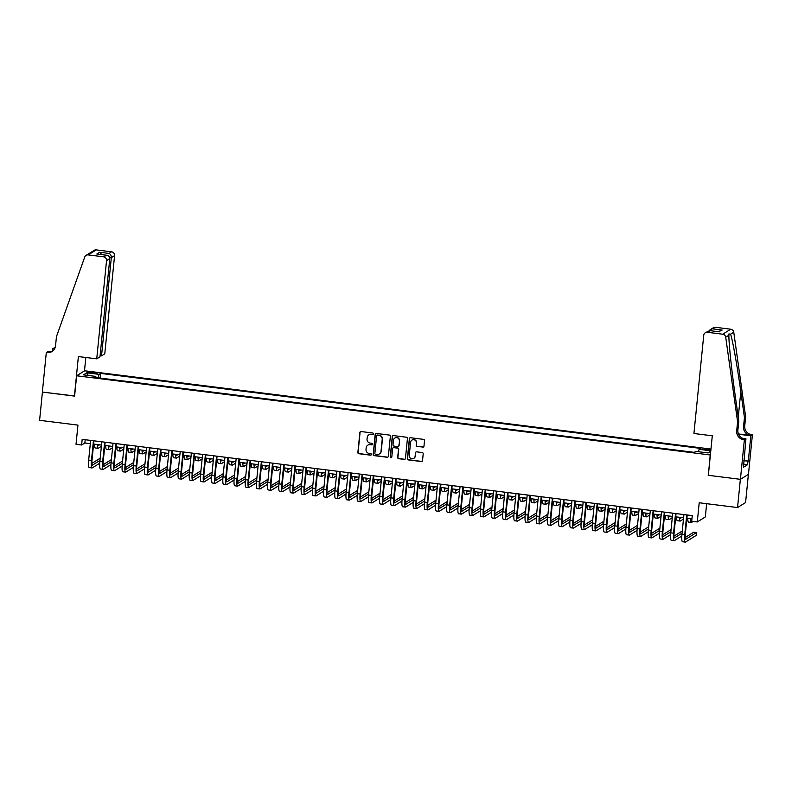 <?xml version="1.0" encoding="UTF-8"?>
<svg xmlns="http://www.w3.org/2000/svg" width="792" height="792" viewBox="0 0 792 792"><rect width="100%" height="100%" fill="white"/><g stroke="black" fill="none" stroke-linecap="round" stroke-linejoin="round"><path stroke-width="1.19" d="M373.438 433.877A0.792 0.772 -121.9 0 0 372.745 433.006L361.073 431.551A1.129 1.099 -121.9 0 0 359.865 432.521L357.875 452.47A1.129 1.099 -121.9 0 0 358.855 453.717L370.537 455.182A0.792 0.772 -121.9 0 0 371.379 454.499A0.792 0.772 -121.9 0 0 370.686 453.628L369.181 453.44A3.604 3.505 -121.9 0 1 366.013 449.45L366.181 447.787A3.604 3.505 -121.9 0 1 370.052 444.678L371.567 444.866A0.792 0.772 -121.9 0 0 372.408 444.193A0.792 0.772 -121.9 0 0 371.715 443.322L370.21 443.124A3.604 3.505 -121.9 0 1 367.043 439.144L367.211 437.481A3.604 3.505 -121.9 0 1 371.082 434.372L372.596 434.56A0.792 0.772 -121.9 0 0 373.438 433.877M710.919 449.589A3.663 0.505 5.7 0 0 708.751 449.193A3.663 0.505 5.7 0 0 704.405 449.262A3.663 0.505 5.7 0 0 707.355 450.054A3.663 0.505 5.7 0 0 710.85 450.222M422.76 447.173A1.129 1.099 -121.9 0 0 423.967 446.203L424.522 440.6A1.129 1.099 -121.9 0 0 423.542 439.362L410.573 437.738A1.129 1.099 -121.9 0 0 409.365 438.709L407.375 458.657A1.129 1.099 -121.9 0 0 408.355 459.904L421.324 461.528A1.129 1.099 -121.9 0 0 422.532 460.558L423.205 453.796A1.129 1.099 -121.9 0 0 422.225 452.549L416.671 451.856A1.129 1.099 -121.9 0 0 415.463 452.826L415.127 456.182A3.01 2.93 -121.9 0 1 410.642 458.32A3.01 2.93 -121.9 0 1 409.246 455.44L410.563 442.312A3.01 2.93 -121.9 0 1 415.048 440.164A3.01 2.93 -121.9 0 1 416.443 443.045L416.216 445.233A1.129 1.099 -121.9 0 0 417.206 446.48L422.978 447.034A1.129 1.099 -121.9 0 0 423.572 446.945M708.365 475.18L710.206 454.974L76.626 375.774L74.596 396.109L42.422 392.08L39.6 420.314L77.943 425.106L76.022 444.302L81.616 444.995L82.18 439.352L692.258 515.612L691.693 521.255L697.287 521.958L705.326 516.958L706.652 503.692M708.177 475.299L740.362 479.318L737.55 507.553L699.207 502.762L697.287 521.958M390.357 436.333A1.129 1.099 -121.9 0 0 389.367 435.085L376.398 433.462A1.129 1.099 -121.9 0 0 375.19 434.442L373.2 454.39A1.129 1.099 -121.9 0 0 374.19 455.638L387.149 457.251A1.129 1.099 -121.9 0 0 388.367 456.281L390.357 436.333M393.485 435.6L406.454 437.224A1.129 1.099 -121.9 0 1 407.444 438.471L405.445 458.42A1.129 1.099 -121.9 0 1 404.237 459.39L398.693 458.697A1.129 1.099 -121.9 0 1 397.703 457.449L398.505 449.361A1.129 1.099 -121.9 0 0 397.525 448.114L393.842 447.658A1.129 1.099 -121.9 0 0 392.634 448.628L391.793 457.053A0.792 0.772 -121.9 0 1 390.614 457.608A0.792 0.772 -121.9 0 1 390.248 456.855L392.278 436.57A1.129 1.099 -121.9 0 1 393.485 435.6M748.391 474.368L745.579 502.554L737.55 507.553M90.476 372.933L97.149 373.171L91.823 372.091L87.615 372.161L90.476 372.933M710.968 449.064L84.665 370.775L76.626 375.774M698.465 451.737L699.088 449.341L700.603 448.401L100.614 373.408L99.089 374.349L98.178 377.843M699.088 449.341L710.79 450.806M710.751 451.292L708.097 452.935L695.782 451.4L694.267 452.351L94.268 377.348L95.792 376.408L83.477 374.863L86.773 372.814L99.089 374.349M81.616 444.995L84.883 442.976L90.318 443.649M93.614 444.065L101.505 445.055M104.811 445.46L112.702 446.45M116.008 446.866L123.898 447.846M127.195 448.262L135.095 449.252M138.392 449.658L146.282 450.648M149.589 451.064L157.479 452.044M160.776 452.46L168.676 453.45M171.973 453.856L179.863 454.846M183.17 455.261L191.06 456.242M194.367 456.657L202.257 457.647M205.554 458.053L213.454 459.043M216.751 459.459L224.641 460.439M227.947 460.855L235.838 461.845M239.135 462.251L247.035 463.241M250.331 463.657L258.222 464.637M261.528 465.053L269.419 466.043M272.725 466.448L280.615 467.438M283.912 467.854L291.803 468.834M295.109 469.25L302.999 470.24M306.306 470.646L314.196 471.636M317.493 472.052L325.393 473.032M328.69 473.448L336.58 474.438M339.887 474.844L347.777 475.834M351.074 476.249L358.974 477.23M362.271 477.645L370.161 478.635M373.468 479.041L381.358 480.031M384.665 480.447L392.555 481.427M395.852 481.843L403.752 482.833M407.048 483.239L414.939 484.229M418.245 484.645L426.136 485.625M429.432 486.041L437.332 487.03M440.629 487.436L448.519 488.426M451.826 488.842L459.716 489.822M463.023 490.238L470.913 491.228M474.21 491.634L482.1 492.624M485.407 493.04L493.297 494.02M496.604 494.436L504.494 495.426M507.791 495.832L515.691 496.822M518.988 497.237L526.878 498.217M530.185 498.633L538.075 499.623M541.372 500.029L549.272 501.019M552.568 501.435L560.459 502.415M563.765 502.831L571.656 503.821M574.962 504.227L582.853 505.217M586.149 505.633L594.049 506.613M597.346 507.028L605.236 508.018M608.543 508.424L616.433 509.414M619.73 509.83L627.63 510.81M630.927 511.226L638.817 512.216M642.124 512.622L650.014 513.612M653.321 514.028L661.211 515.008M664.508 515.424L672.398 516.414M675.705 516.82L683.595 517.81M686.902 518.225L691.931 518.849M85.199 439.728L84.883 442.976M100.139 378.081L100.614 373.408M95.911 377.556L95.792 376.408M88.268 375.467L86.773 372.814M373.19 434.372A0.792 0.772 -121.9 0 1 372.804 434.422L371.3 434.234A3.604 3.505 -121.9 0 0 368.933 434.798M367.904 445.104A3.604 3.505 -121.9 0 1 370.27 444.55L371.785 444.738A0.792 0.772 -121.9 0 0 372.161 444.688M360.479 431.64A1.129 1.099 -121.9 0 0 360.083 432.382L358.093 452.341A1.129 1.099 -121.9 0 0 359.073 453.578L370.755 455.044A0.792 0.772 -121.9 0 0 371.131 454.994M375.804 433.561A1.129 1.099 -121.9 0 0 375.408 434.303L373.418 454.252A1.129 1.099 -121.9 0 0 374.408 455.499L387.367 457.123A1.129 1.099 -121.9 0 0 387.961 457.024M377.457 435.164A0.792 0.772 -121.9 0 0 376.606 435.847L374.863 453.361A0.792 0.772 -121.9 0 0 375.547 454.232L377.14 454.43A3.604 3.505 -121.9 0 0 381.011 451.321L382.209 439.352A3.604 3.505 -121.9 0 0 379.051 435.372L377.675 435.036A0.792 0.772 -121.9 0 0 377.071 435.214M379.507 453.875A3.604 3.505 -121.9 0 0 381.229 451.192L381.011 451.321M377.675 435.036L379.269 435.234A3.604 3.505 -121.9 0 1 382.427 439.223L381.229 451.192M393.248 447.747A1.129 1.099 -121.9 0 1 394.06 447.52L397.742 447.975A1.129 1.099 -121.9 0 1 398.722 449.222L397.921 457.321A1.129 1.099 -121.9 0 0 398.911 458.558L404.455 459.251A1.129 1.099 -121.9 0 0 405.049 459.162M392.891 435.699A1.129 1.099 -121.9 0 0 392.495 436.442L390.466 456.717A0.792 0.772 -121.9 0 0 391.535 457.548M399.346 440.966A3.01 2.93 -121.9 0 0 394.822 438.045A3.01 2.93 -121.9 0 0 393.466 440.233L393.01 444.857A1.129 1.099 -121.9 0 0 394 446.104L397.673 446.559A1.129 1.099 -121.9 0 0 398.881 445.589L399.564 440.827A3.01 2.93 -121.9 0 0 394.931 437.976M398.485 446.332A1.129 1.099 -121.9 0 0 399.099 445.46L398.881 445.589M399.564 440.827L399.099 445.46M412.018 440.055A3.01 2.93 -121.9 0 1 416.651 442.906L416.434 445.094A1.129 1.099 -121.9 0 0 417.424 446.341L422.978 447.034M413.889 458.291A3.01 2.93 -121.9 0 0 415.345 456.043L415.127 456.182M416.077 451.945A1.129 1.099 -121.9 0 0 415.681 452.687L415.345 456.043M409.979 437.827A1.129 1.099 -121.9 0 0 409.583 438.57L407.593 458.528A1.129 1.099 -121.9 0 0 408.573 459.766L421.542 461.389A1.129 1.099 -121.9 0 0 422.136 461.3M98.02 444.619A5.732 1 97.1 0 0 98.426 445.46A5.732 1 97.1 0 0 98.574 445.421L99.564 444.807M101.386 446.322L98.287 448.242A8.593 1.505 -82.9 0 1 98.069 448.302A8.593 1.505 -82.9 0 1 97.307 444.53M98.069 448.302L95.278 447.955A8.593 1.505 -82.9 0 1 94.505 444.173M99.733 463.241L92.258 467.884A8.593 1.505 -82.9 0 1 92.04 467.943L89.239 467.597A8.593 1.505 -82.9 0 1 88.674 460.083L90.635 440.411M92.04 467.943A8.593 1.505 -82.9 0 1 91.476 460.429L93.436 440.758M93.941 440.827L92.02 460.093A5.732 1 97.1 0 0 92.397 465.102A5.732 1 97.1 0 0 92.535 465.062L99.97 460.439M91.902 463.37L100.198 458.212M100.099 355.697L101.525 355.875L104.772 353.856L114.573 255.618L111.326 257.638L109.662 257.43M101.525 355.875L111.326 257.638C111.365 255.539 110.573 254.133 108.959 253.42L111.553 251.806L96.278 249.896L88.239 254.895A3.435 3.346 -121.9 0 0 84.724 257.063L56.45 336.669L55.549 345.708A8.019 7.821 58.1 0 1 46.926 352.628L46.302 352.549L42.362 392.07L74.616 395.97M74.428 396.079L78.378 356.558L96.733 358.855L106.544 260.618A3.435 3.346 -121.9 0 0 103.524 256.806L88.239 254.895M46.926 352.628L48.114 351.886A8.019 7.821 58.1 0 0 52.529 351.133L52.767 348.529L54.955 347.629A8.019 7.821 58.1 0 0 55.103 347.648M46.302 352.549L47.876 351.569L50.223 351.866M84.487 370.894L85.823 357.489M96.733 358.855L99.98 356.836L109.791 258.598L106.544 260.618M54.737 348.49L53.767 348.371L54.955 347.629M54.589 348.757L52.767 348.529M86.09 255.37L94.119 250.371A3.435 3.346 58.1 0 1 96.278 249.896M111.553 251.806A3.435 3.346 58.1 0 1 114.573 255.618M54.767 348.43A8.019 7.821 58.1 0 1 53.767 348.371M103.524 256.806L106.672 255.232L97.931 254.173M97.386 254.064L106.118 255.192C108.514 255.42 109.741 256.549 109.791 258.598M96.822 254.034L99.673 252.262L101.831 254.628M693.931 433.501L703.741 335.263A3.435 3.346 -121.9 0 1 707.434 332.293L722.72 334.204L730.749 329.205A3.435 3.346 58.1 0 1 733.758 332.185L745.638 416.81L744.737 425.849A8.019 7.821 -121.9 0 0 751.786 434.729L752.4 434.808L748.46 474.329L740.421 479.328L708.345 475.319L712.295 435.798L693.931 433.501M745.638 416.81L744.45 417.552L740.807 391.604C737.382 366.765 732.551 339.639 730.58 334.165L728.907 333.937L728.897 335.214C728.66 342.065 731.61 370.359 735.144 395.119L738.788 421.067L737.887 430.106A8.019 7.821 -121.9 0 0 744.935 438.986L743.747 439.728L744.361 439.808L740.421 479.328M738.788 421.067L737.599 421.809L736.699 430.848A8.019 7.821 -121.9 0 0 743.747 439.728M738.441 433.947L750.598 435.471A8.019 7.821 -121.9 0 1 743.549 426.581L744.45 417.552M715.473 327.294L710.315 329.63L713.315 327.759A3.435 3.346 58.1 0 1 715.473 327.294L730.749 329.205M728.897 335.214L725.719 337.184L737.599 421.809M743.777 460.508L748.301 461.083L743.747 460.766M743.441 463.865L743.421 467.29L747.618 464.686L747.955 461.291M743.757 463.904L745.935 438.827L744.361 439.808M752.4 434.808L750.826 435.788L738.58 434.254M748.301 461.083L750.826 435.788M742.886 438.441L745.935 438.827M725.719 337.184A3.435 3.346 -121.9 0 0 722.72 334.204M747.618 464.686L743.728 464.201M710.315 329.63L709.236 330.581M712.879 328.908L722.165 330.066L718.205 331.67M722.165 330.066L718.552 331.739M719.324 331.838L709.652 330.601L705.286 332.759M109.217 446.015A5.732 1 97.1 0 0 109.623 446.866A5.732 1 97.1 0 0 109.771 446.827L110.761 446.203M112.573 447.728L109.484 449.648A8.593 1.505 -82.9 0 1 109.266 449.707A8.593 1.505 -82.9 0 1 108.494 445.926M109.266 449.707L106.465 449.351A8.593 1.505 -82.9 0 1 105.702 445.579M120.404 447.411A5.732 1 97.1 0 0 120.82 448.262A5.732 1 97.1 0 0 120.958 448.222L121.948 447.609M123.77 449.123L120.681 451.044A8.593 1.505 -82.9 0 1 120.463 451.103A8.593 1.505 -82.9 0 1 119.691 447.322M120.463 451.103L117.661 450.757A8.593 1.505 -82.9 0 1 116.889 446.975M131.601 448.817A5.732 1 97.1 0 0 132.007 449.658A5.732 1 97.1 0 0 132.155 449.618L133.145 449.005M134.967 450.519L131.878 452.44A8.593 1.505 -82.9 0 1 131.65 452.499A8.593 1.505 -82.9 0 1 130.888 448.727M131.65 452.499L128.858 452.153A8.593 1.505 -82.9 0 1 128.086 448.371M142.798 450.212A5.732 1 97.1 0 0 143.203 451.064A5.732 1 97.1 0 0 143.352 451.024L144.342 450.4M146.154 451.925L143.065 453.846A8.593 1.505 -82.9 0 1 142.847 453.905A8.593 1.505 -82.9 0 1 142.075 450.123M142.847 453.905L140.045 453.549A8.593 1.505 -82.9 0 1 139.283 449.777M110.92 464.637L103.455 469.29A8.593 1.505 -82.9 0 1 103.227 469.349L100.436 468.993A8.593 1.505 -82.9 0 1 99.871 461.479L101.831 441.807M103.227 469.349A8.593 1.505 -82.9 0 1 102.663 461.835L104.633 442.164M105.138 442.223L103.207 461.488A5.732 1 97.1 0 0 103.584 466.498A5.732 1 97.1 0 0 103.732 466.468L111.167 461.835M103.089 464.775L111.395 459.608M122.116 466.043L114.642 470.686A8.593 1.505 -82.9 0 1 114.424 470.745L111.623 470.398A8.593 1.505 -82.9 0 1 111.068 462.884L113.028 443.213M114.424 470.745A8.593 1.505 -82.9 0 1 113.86 463.231L115.83 443.56M116.325 443.619L114.404 462.894A5.732 1 97.1 0 0 114.781 467.904A5.732 1 97.1 0 0 114.929 467.864L122.364 463.241M114.286 466.171L122.582 461.003M133.313 467.438L125.839 472.082A8.593 1.505 -82.9 0 1 125.621 472.141L122.819 471.794A8.593 1.505 -82.9 0 1 122.255 464.28L124.225 444.609M125.621 472.141A8.593 1.505 -82.9 0 1 125.057 464.627L127.017 444.955M127.522 445.025L125.601 464.29A5.732 1 97.1 0 0 125.977 469.3A5.732 1 97.1 0 0 126.126 469.26L133.551 464.637M125.483 467.567L133.779 462.409M144.5 468.834L137.036 473.487A8.593 1.505 -82.9 0 1 136.808 473.547L134.016 473.19A8.593 1.505 -82.9 0 1 133.452 465.676L135.412 446.005M136.808 473.547A8.593 1.505 -82.9 0 1 136.254 466.033L138.214 446.361M138.719 446.421L136.788 465.686A5.732 1 97.1 0 0 137.165 470.695A5.732 1 97.1 0 0 137.313 470.666L144.748 466.033M136.669 468.973L144.976 463.805M153.995 451.608A5.732 1 97.1 0 0 154.4 452.46A5.732 1 97.1 0 0 154.539 452.42L155.529 451.806M157.351 453.321L154.262 455.242A8.593 1.505 -82.9 0 1 154.044 455.301A8.593 1.505 -82.9 0 1 153.272 451.519M154.044 455.301L151.242 454.954A8.593 1.505 -82.9 0 1 150.47 451.173M155.697 470.24L148.223 474.883A8.593 1.505 -82.9 0 1 148.005 474.943L145.213 474.596A8.593 1.505 -82.9 0 1 144.649 467.082L146.609 447.411M148.005 474.943A8.593 1.505 -82.9 0 1 147.441 467.428L149.411 447.757M149.906 447.817L147.985 467.092A5.732 1 97.1 0 0 148.361 472.101A5.732 1 97.1 0 0 148.51 472.062L155.945 467.438M147.866 470.369L156.163 465.201M165.181 453.014A5.732 1 97.1 0 0 165.587 453.856A5.732 1 97.1 0 0 165.736 453.816L166.726 453.202M168.547 454.717L165.459 456.637A8.593 1.505 -82.9 0 1 165.231 456.697A8.593 1.505 -82.9 0 1 164.469 452.925M165.231 456.697L162.439 456.35A8.593 1.505 -82.9 0 1 161.667 452.569M166.894 471.636L159.42 476.279A8.593 1.505 -82.9 0 1 159.202 476.338L156.4 475.992A8.593 1.505 -82.9 0 1 155.836 468.478L157.806 448.807M159.202 476.338A8.593 1.505 -82.9 0 1 158.638 468.824L160.598 449.153M161.103 449.222L159.182 468.488A5.732 1 97.1 0 0 159.558 473.497A5.732 1 97.1 0 0 159.707 473.458L167.142 468.834M159.063 471.765L167.359 466.607M176.378 454.41A5.732 1 97.1 0 0 176.784 455.261A5.732 1 97.1 0 0 176.933 455.222L177.923 454.598M179.744 456.123L176.646 458.043A8.593 1.505 -82.9 0 1 176.428 458.103A8.593 1.505 -82.9 0 1 175.656 454.321M176.428 458.103L173.626 457.746A8.593 1.505 -82.9 0 1 172.864 453.974M178.081 473.032L170.617 477.685A8.593 1.505 -82.9 0 1 170.399 477.744L167.597 477.388A8.593 1.505 -82.9 0 1 167.033 469.874L168.993 450.202M170.399 477.744A8.593 1.505 -82.9 0 1 169.835 470.23L171.795 450.559M172.3 450.618L170.379 469.884A5.732 1 97.1 0 0 170.745 474.893A5.732 1 97.1 0 0 170.894 474.863L178.329 470.23M170.25 473.171L178.556 468.003M187.575 455.806A5.732 1 97.1 0 0 187.981 456.657A5.732 1 97.1 0 0 188.13 456.618L189.12 456.004M190.931 457.519L187.843 459.439A8.593 1.505 -82.9 0 1 187.625 459.499A8.593 1.505 -82.9 0 1 186.853 455.717M187.625 459.499L184.823 459.152A8.593 1.505 -82.9 0 1 184.051 455.37M189.278 474.428L181.814 479.081A8.593 1.505 -82.9 0 1 181.586 479.14L178.794 478.794A8.593 1.505 -82.9 0 1 178.23 471.28L180.19 451.608M181.586 479.14A8.593 1.505 -82.9 0 1 181.022 471.626L182.992 451.955M183.496 452.014L181.566 471.29A5.732 1 97.1 0 0 181.942 476.299A5.732 1 97.1 0 0 182.091 476.259L189.526 471.636M181.447 474.566L189.743 469.399M198.762 457.212A5.732 1 97.1 0 0 199.168 458.053A5.732 1 97.1 0 0 199.317 458.014L200.307 457.4M202.128 458.915L199.04 460.835A8.593 1.505 -82.9 0 1 198.822 460.894A8.593 1.505 -82.9 0 1 198.05 457.123M198.822 460.894L196.02 460.548A8.593 1.505 -82.9 0 1 195.248 456.766M200.475 475.834L193 480.477A8.593 1.505 -82.9 0 1 192.783 480.536L189.981 480.19A8.593 1.505 -82.9 0 1 189.417 472.675L191.387 453.004M192.783 480.536A8.593 1.505 -82.9 0 1 192.218 473.022L194.179 453.351M194.684 453.42L192.763 472.685A5.732 1 97.1 0 0 193.139 477.695A5.732 1 97.1 0 0 193.288 477.655L200.722 473.032M192.644 475.962L200.94 470.804M209.959 458.608A5.732 1 97.1 0 0 210.365 459.459A5.732 1 97.1 0 0 210.514 459.419L211.504 458.796M213.325 460.32L210.236 462.241A8.593 1.505 -82.9 0 1 210.009 462.3A8.593 1.505 -82.9 0 1 209.246 458.518M210.009 462.3L207.217 461.944A8.593 1.505 -82.9 0 1 206.445 458.172M211.672 477.23L204.197 481.882A8.593 1.505 -82.9 0 1 203.98 481.942L201.178 481.585A8.593 1.505 -82.9 0 1 200.614 474.071L202.574 454.4M203.98 481.942A8.593 1.505 -82.9 0 1 203.415 474.428L205.375 454.757M205.88 454.816L203.96 474.081A5.732 1 97.1 0 0 204.336 479.091A5.732 1 97.1 0 0 204.475 479.061L211.91 474.428M203.841 477.368L212.137 472.2M221.156 460.003A5.732 1 97.1 0 0 221.562 460.855A5.732 1 97.1 0 0 221.71 460.815L222.7 460.202M224.512 461.716L221.423 463.637A8.593 1.505 -82.9 0 1 221.206 463.696A8.593 1.505 -82.9 0 1 220.433 459.914M221.206 463.696L218.404 463.35A8.593 1.505 -82.9 0 1 217.642 459.568M222.859 478.625L215.394 483.278A8.593 1.505 -82.9 0 1 215.167 483.338L212.375 482.991A8.593 1.505 -82.9 0 1 211.81 475.477L213.771 455.806M215.167 483.338A8.593 1.505 -82.9 0 1 214.612 475.824L216.572 456.152M217.077 456.212L215.147 475.487A5.732 1 97.1 0 0 215.523 480.497A5.732 1 97.1 0 0 215.671 480.457L223.106 475.834M215.028 478.764L223.334 473.596M232.343 461.409A5.732 1 97.1 0 0 232.759 462.251A5.732 1 97.1 0 0 232.898 462.211L233.887 461.597M235.709 463.112L232.62 465.033A8.593 1.505 -82.9 0 1 232.403 465.092A8.593 1.505 -82.9 0 1 231.63 461.32M232.403 465.092L229.601 464.746A8.593 1.505 -82.9 0 1 228.829 460.964M234.056 480.031L226.581 484.674A8.593 1.505 -82.9 0 1 226.364 484.734L223.562 484.387A8.593 1.505 -82.9 0 1 223.007 476.873L224.968 457.202M226.364 484.734A8.593 1.505 -82.9 0 1 225.799 477.22L227.769 457.548M228.264 457.618L226.344 476.883A5.732 1 97.1 0 0 226.72 481.892A5.732 1 97.1 0 0 226.868 481.853L234.303 477.23M226.225 480.16L234.521 475.002M243.54 462.805A5.732 1 97.1 0 0 243.946 463.657A5.732 1 97.1 0 0 244.094 463.617L245.084 462.993M246.906 464.518L243.817 466.438A8.593 1.505 -82.9 0 1 243.59 466.498A8.593 1.505 -82.9 0 1 242.827 462.716M243.59 466.498L240.798 466.142A8.593 1.505 -82.9 0 1 240.025 462.37M245.253 481.427L237.778 486.08A8.593 1.505 -82.9 0 1 237.56 486.139L234.759 485.783A8.593 1.505 -82.9 0 1 234.194 478.269L236.165 458.598M237.56 486.139A8.593 1.505 -82.9 0 1 236.996 478.625L238.956 458.954M239.461 459.013L237.541 478.279A5.732 1 97.1 0 0 237.917 483.288A5.732 1 97.1 0 0 238.065 483.259L245.49 478.625M237.422 481.566L245.718 476.398M254.737 464.201A5.732 1 97.1 0 0 255.143 465.053A5.732 1 97.1 0 0 255.291 465.013L256.281 464.399M258.103 465.914L255.004 467.834A8.593 1.505 -82.9 0 1 254.786 467.894A8.593 1.505 -82.9 0 1 254.014 464.112M254.786 467.894L251.985 467.547A8.593 1.505 -82.9 0 1 251.222 463.765M256.44 482.823L248.975 487.476A8.593 1.505 -82.9 0 1 248.757 487.535L245.956 487.189A8.593 1.505 -82.9 0 1 245.391 479.675L247.351 460.003M248.757 487.535A8.593 1.505 -82.9 0 1 248.193 480.021L250.153 460.35M250.658 460.409L248.738 479.685A5.732 1 97.1 0 0 249.104 484.694A5.732 1 97.1 0 0 249.252 484.654L256.687 480.031M248.609 482.962L256.915 477.794M265.934 465.607A5.732 1 97.1 0 0 266.34 466.448A5.732 1 97.1 0 0 266.488 466.409L267.468 465.795M269.29 467.31L266.201 469.23A8.593 1.505 -82.9 0 1 265.983 469.29A8.593 1.505 -82.9 0 1 265.211 465.518M265.983 469.29L263.182 468.943A8.593 1.505 -82.9 0 1 262.409 465.161M267.637 484.229L260.172 488.872A8.593 1.505 -82.9 0 1 259.944 488.931L257.152 488.585A8.593 1.505 -82.9 0 1 256.588 481.071L258.548 461.399M259.944 488.931A8.593 1.505 -82.9 0 1 259.38 481.417L261.35 461.746M261.855 461.815L259.925 481.081A5.732 1 97.1 0 0 260.301 486.09A5.732 1 97.1 0 0 260.449 486.05L267.884 481.427M259.806 484.358L268.102 479.2M277.121 467.003A5.732 1 97.1 0 0 277.527 467.854A5.732 1 97.1 0 0 277.675 467.815L278.665 467.191M280.487 468.715L277.398 470.636A8.593 1.505 -82.9 0 1 277.18 470.695A8.593 1.505 -82.9 0 1 276.408 466.914M277.18 470.695L274.378 470.339A8.593 1.505 -82.9 0 1 273.606 466.567M278.833 485.625L271.359 490.278A8.593 1.505 -82.9 0 1 271.141 490.337L268.339 489.981A8.593 1.505 -82.9 0 1 267.775 482.467L269.745 462.795M271.141 490.337A8.593 1.505 -82.9 0 1 270.577 482.823L272.537 463.152M273.042 463.211L271.121 482.477A5.732 1 97.1 0 0 271.498 487.486A5.732 1 97.1 0 0 271.646 487.446L279.081 482.823M271.003 485.763L279.299 480.595M288.318 468.399A5.732 1 97.1 0 0 288.724 469.25A5.732 1 97.1 0 0 288.872 469.21L289.862 468.597M291.684 470.111L288.585 472.032A8.593 1.505 -82.9 0 1 288.367 472.091A8.593 1.505 -82.9 0 1 287.605 468.31M288.367 472.091L285.575 471.745A8.593 1.505 -82.9 0 1 284.803 467.963M290.03 487.021L282.556 491.674A8.593 1.505 -82.9 0 1 282.338 491.733L279.536 491.387A8.593 1.505 -82.9 0 1 278.972 483.872L280.932 464.201M282.338 491.733A8.593 1.505 -82.9 0 1 281.774 484.219L283.734 464.548M284.239 464.607L282.318 483.882A5.732 1 97.1 0 0 282.695 488.892A5.732 1 97.1 0 0 282.833 488.852L290.268 484.229M282.2 487.159L290.496 481.991M299.515 469.805A5.732 1 97.1 0 0 299.921 470.646A5.732 1 97.1 0 0 300.069 470.606L301.059 469.993M302.871 471.507L299.782 473.428A8.593 1.505 -82.9 0 1 299.564 473.487A8.593 1.505 -82.9 0 1 298.792 469.715M299.564 473.487L296.762 473.141A8.593 1.505 -82.9 0 1 296 469.359M301.217 488.426L293.753 493.07A8.593 1.505 -82.9 0 1 293.525 493.129L290.733 492.782A8.593 1.505 -82.9 0 1 290.169 485.268L292.129 465.597M293.525 493.129A8.593 1.505 -82.9 0 1 292.961 485.615L294.931 465.943M295.436 466.013L293.505 485.278A5.732 1 97.1 0 0 293.882 490.288A5.732 1 97.1 0 0 294.03 490.248L301.465 485.625M293.387 488.555L301.693 483.397M310.702 471.2A5.732 1 97.1 0 0 311.117 472.042A5.732 1 97.1 0 0 311.256 472.012L312.246 471.388M314.068 472.913L310.979 474.834A8.593 1.505 -82.9 0 1 310.761 474.893A8.593 1.505 -82.9 0 1 309.989 471.111M310.761 474.893L307.959 474.537A8.593 1.505 -82.9 0 1 307.187 470.765M312.414 489.822L304.94 494.475A8.593 1.505 -82.9 0 1 304.722 494.535L301.92 494.178A8.593 1.505 -82.9 0 1 301.366 486.664L303.326 466.993M304.722 494.535A8.593 1.505 -82.9 0 1 304.158 487.021L306.128 467.349M306.623 467.409L304.702 486.674A5.732 1 97.1 0 0 305.078 491.683A5.732 1 97.1 0 0 305.227 491.644L312.662 487.021M304.583 489.961L312.88 484.793M321.898 472.596A5.732 1 97.1 0 0 322.304 473.448A5.732 1 97.1 0 0 322.453 473.408L323.443 472.794M325.264 474.309L322.176 476.23A8.593 1.505 -82.9 0 1 321.948 476.289A8.593 1.505 -82.9 0 1 321.186 472.507M321.948 476.289L319.156 475.942A8.593 1.505 -82.9 0 1 318.384 472.161M323.611 491.218L316.137 495.871A8.593 1.505 -82.9 0 1 315.919 495.931L313.117 495.584A8.593 1.505 -82.9 0 1 312.553 488.07L314.523 468.399M315.919 495.931A8.593 1.505 -82.9 0 1 315.355 488.417L317.315 468.745M317.82 468.805L315.899 488.08A5.732 1 97.1 0 0 316.275 493.089A5.732 1 97.1 0 0 316.424 493.05L323.849 488.426M315.78 491.357L324.077 486.189M333.095 474.002A5.732 1 97.1 0 0 333.501 474.844A5.732 1 97.1 0 0 333.65 474.804L334.64 474.19M336.452 475.705L333.363 477.625A8.593 1.505 -82.9 0 1 333.145 477.685A8.593 1.505 -82.9 0 1 332.373 473.913M333.145 477.685L330.343 477.338A8.593 1.505 -82.9 0 1 329.581 473.557M334.798 492.624L327.334 497.267A8.593 1.505 -82.9 0 1 327.106 497.327L324.314 496.98A8.593 1.505 -82.9 0 1 323.75 489.466L325.71 469.795M327.106 497.327A8.593 1.505 -82.9 0 1 326.552 489.812L328.512 470.141M329.017 470.21L327.086 489.476A5.732 1 97.1 0 0 327.462 494.485A5.732 1 97.1 0 0 327.611 494.446L335.046 489.822M326.967 492.753L335.273 487.595M344.292 475.398A5.732 1 97.1 0 0 344.698 476.24A5.732 1 97.1 0 0 344.837 476.21L345.827 475.586M347.648 477.101L344.56 479.031A8.593 1.505 -82.9 0 1 344.342 479.091A8.593 1.505 -82.9 0 1 343.57 475.309M344.342 479.091L341.54 478.734A8.593 1.505 -82.9 0 1 340.768 474.962M345.995 494.02L338.521 498.673A8.593 1.505 -82.9 0 1 338.303 498.732L335.511 498.376A8.593 1.505 -82.9 0 1 334.947 490.862L336.907 471.19M338.303 498.732A8.593 1.505 -82.9 0 1 337.738 491.218L339.709 471.547M340.204 471.606L338.283 490.872A5.732 1 97.1 0 0 338.659 495.881A5.732 1 97.1 0 0 338.808 495.841L346.243 491.218M338.164 494.158L346.46 488.991M355.479 476.794A5.732 1 97.1 0 0 355.885 477.645A5.732 1 97.1 0 0 356.034 477.606L357.024 476.992M358.845 478.507L355.757 480.427A8.593 1.505 -82.9 0 1 355.529 480.487A8.593 1.505 -82.9 0 1 354.767 476.705M355.529 480.487L352.737 480.14A8.593 1.505 -82.9 0 1 351.965 476.358M357.192 495.416L349.717 500.069A8.593 1.505 -82.9 0 1 349.5 500.128L346.698 499.782A8.593 1.505 -82.9 0 1 346.134 492.268L348.104 472.596M349.5 500.128A8.593 1.505 -82.9 0 1 348.935 492.614L350.896 472.943M351.4 473.002L349.48 492.277A5.732 1 97.1 0 0 349.856 497.287A5.732 1 97.1 0 0 350.005 497.247L357.44 492.624M349.361 495.554L357.657 490.387M366.676 478.2A5.732 1 97.1 0 0 367.082 479.041A5.732 1 97.1 0 0 367.231 479.002L368.221 478.388M370.042 479.902L366.943 481.823A8.593 1.505 -82.9 0 1 366.726 481.882A8.593 1.505 -82.9 0 1 365.953 478.111M366.726 481.882L363.924 481.536A8.593 1.505 -82.9 0 1 363.162 477.754M368.379 496.822L360.914 501.465A8.593 1.505 -82.9 0 1 360.697 501.524L357.895 501.178A8.593 1.505 -82.9 0 1 357.331 493.663L359.291 473.992M360.697 501.524A8.593 1.505 -82.9 0 1 360.132 494.01L362.092 474.339M362.597 474.408L360.677 493.673A5.732 1 97.1 0 0 361.043 498.683A5.732 1 97.1 0 0 361.192 498.643L368.627 494.02M360.548 496.95L368.854 491.792M377.873 479.596A5.732 1 97.1 0 0 378.279 480.437A5.732 1 97.1 0 0 378.428 480.407L379.418 479.784M381.229 481.298L378.14 483.229A8.593 1.505 -82.9 0 1 377.923 483.288A8.593 1.505 -82.9 0 1 377.15 479.507M377.923 483.288L375.121 482.932A8.593 1.505 -82.9 0 1 374.349 479.15M379.576 498.217L372.111 502.87A8.593 1.505 -82.9 0 1 371.884 502.93L369.092 502.573A8.593 1.505 -82.9 0 1 368.527 495.059L370.488 475.388M371.884 502.93A8.593 1.505 -82.9 0 1 371.319 495.416L373.289 475.745M373.794 475.804L371.864 495.069A5.732 1 97.1 0 0 372.24 500.079A5.732 1 97.1 0 0 372.388 500.039L379.823 495.416M371.745 498.356L380.041 493.188M389.06 480.992A5.732 1 97.1 0 0 389.466 481.843A5.732 1 97.1 0 0 389.615 481.803L390.605 481.19M392.426 482.704L389.337 484.625A8.593 1.505 -82.9 0 1 389.12 484.684A8.593 1.505 -82.9 0 1 388.347 480.902M389.12 484.684L386.318 484.338A8.593 1.505 -82.9 0 1 385.546 480.556M390.773 499.613L383.298 504.266A8.593 1.505 -82.9 0 1 383.08 504.326L380.279 503.979A8.593 1.505 -82.9 0 1 379.714 496.465L381.685 476.794M383.08 504.326A8.593 1.505 -82.9 0 1 382.516 496.812L384.476 477.14M384.981 477.2L383.061 496.475A5.732 1 97.1 0 0 383.437 501.485A5.732 1 97.1 0 0 383.585 501.445L391.02 496.822M382.942 499.752L391.238 494.584M400.257 482.397A5.732 1 97.1 0 0 400.663 483.239A5.732 1 97.1 0 0 400.811 483.199L401.801 482.585M403.623 484.1L400.534 486.021A8.593 1.505 -82.9 0 1 400.307 486.08A8.593 1.505 -82.9 0 1 399.544 482.298M400.307 486.08L397.515 485.734A8.593 1.505 -82.9 0 1 396.743 481.952M401.97 501.019L394.495 505.662A8.593 1.505 -82.9 0 1 394.277 505.722L391.476 505.375A8.593 1.505 -82.9 0 1 390.911 497.861L392.872 478.19M394.277 505.722A8.593 1.505 -82.9 0 1 393.713 498.208L395.673 478.536M396.178 478.606L394.258 497.871A5.732 1 97.1 0 0 394.634 502.88A5.732 1 97.1 0 0 394.772 502.841L402.207 498.217M394.139 501.148L402.435 495.99M411.454 483.793A5.732 1 97.1 0 0 411.86 484.635A5.732 1 97.1 0 0 412.008 484.605L412.998 483.981M414.81 485.496L411.721 487.427A8.593 1.505 -82.9 0 1 411.503 487.486A8.593 1.505 -82.9 0 1 410.731 483.704M411.503 487.486L408.702 487.13A8.593 1.505 -82.9 0 1 407.939 483.348M413.157 502.415L405.692 507.068A8.593 1.505 -82.9 0 1 405.464 507.127L402.673 506.771A8.593 1.505 -82.9 0 1 402.108 499.257L404.068 479.586M405.464 507.127A8.593 1.505 -82.9 0 1 404.91 499.613L406.87 479.932M407.375 480.002L405.445 499.267A5.732 1 97.1 0 0 405.821 504.276A5.732 1 97.1 0 0 405.969 504.237L413.404 499.613M405.326 502.554L413.632 497.386M422.641 485.189A5.732 1 97.1 0 0 423.057 486.041A5.732 1 97.1 0 0 423.195 486.001L424.185 485.387M426.007 486.902L422.918 488.822A8.593 1.505 -82.9 0 1 422.7 488.882A8.593 1.505 -82.9 0 1 421.928 485.1M422.7 488.882L419.899 488.535A8.593 1.505 -82.9 0 1 419.126 484.753M424.354 503.811L416.879 508.464A8.593 1.505 -82.9 0 1 416.661 508.523L413.86 508.177A8.593 1.505 -82.9 0 1 413.305 500.663L415.265 480.982M416.661 508.523A8.593 1.505 -82.9 0 1 416.097 501.009L418.067 481.338M418.562 481.397L416.642 500.673A5.732 1 97.1 0 0 417.018 505.682A5.732 1 97.1 0 0 417.166 505.642L424.601 501.019M416.523 503.95L424.819 498.782M433.838 486.595A5.732 1 97.1 0 0 434.244 487.436A5.732 1 97.1 0 0 434.392 487.397L435.382 486.783M437.204 488.298L434.115 490.218A8.593 1.505 -82.9 0 1 433.887 490.278A8.593 1.505 -82.9 0 1 433.125 486.496M433.887 490.278L431.095 489.931A8.593 1.505 -82.9 0 1 430.323 486.149M435.55 505.217L428.076 509.86A8.593 1.505 -82.9 0 1 427.858 509.919L425.057 509.573A8.593 1.505 -82.9 0 1 424.492 502.059L426.462 482.387M427.858 509.919A8.593 1.505 -82.9 0 1 427.294 502.405L429.254 482.734M429.759 482.803L427.838 502.069A5.732 1 97.1 0 0 428.215 507.078A5.732 1 97.1 0 0 428.363 507.038L435.788 502.415M427.72 505.345L436.016 500.188M445.035 487.991A5.732 1 97.1 0 0 445.441 488.832A5.732 1 97.1 0 0 445.589 488.803L446.579 488.179M448.401 489.694L445.302 491.624A8.593 1.505 -82.9 0 1 445.084 491.683A8.593 1.505 -82.9 0 1 444.312 487.902M445.084 491.683L442.282 491.327A8.593 1.505 -82.9 0 1 441.52 487.545M446.738 506.613L439.273 511.266A8.593 1.505 -82.9 0 1 439.055 511.315L436.253 510.969A8.593 1.505 -82.9 0 1 435.689 503.455L437.649 483.783M439.055 511.315A8.593 1.505 -82.9 0 1 438.491 503.811L440.451 484.13M440.956 484.199L439.035 503.464A5.732 1 97.1 0 0 439.402 508.474A5.732 1 97.1 0 0 439.55 508.434L446.985 503.811M438.907 506.751L447.213 501.583M456.232 489.387A5.732 1 97.1 0 0 456.637 490.238A5.732 1 97.1 0 0 456.786 490.198L457.766 489.585M459.588 491.099L456.499 493.02A8.593 1.505 -82.9 0 1 456.281 493.079A8.593 1.505 -82.9 0 1 455.509 489.298M456.281 493.079L453.479 492.733A8.593 1.505 -82.9 0 1 452.707 488.951M457.934 508.009L450.47 512.662A8.593 1.505 -82.9 0 1 450.242 512.721L447.45 512.365A8.593 1.505 -82.9 0 1 446.886 504.86L448.846 485.179M450.242 512.721A8.593 1.505 -82.9 0 1 449.678 505.207L451.648 485.536M452.153 485.595L450.222 504.87A5.732 1 97.1 0 0 450.599 509.88A5.732 1 97.1 0 0 450.747 509.84L458.182 505.217M450.103 508.147L458.4 502.979M467.419 490.793A5.732 1 97.1 0 0 467.825 491.634A5.732 1 97.1 0 0 467.973 491.594L468.963 490.981M470.785 492.495L467.696 494.416A8.593 1.505 -82.9 0 1 467.478 494.475A8.593 1.505 -82.9 0 1 466.706 490.693M467.478 494.475L464.676 494.129A8.593 1.505 -82.9 0 1 463.904 490.347M469.131 509.414L461.657 514.058A8.593 1.505 -82.9 0 1 461.439 514.117L458.637 513.77A8.593 1.505 -82.9 0 1 458.073 506.256L460.043 486.585M461.439 514.117A8.593 1.505 -82.9 0 1 460.875 506.603L462.835 486.932M463.34 487.001L461.419 506.266A5.732 1 97.1 0 0 461.795 511.276A5.732 1 97.1 0 0 461.944 511.236L469.379 506.613M461.3 509.543L469.597 504.385M478.615 492.188A5.732 1 97.1 0 0 479.021 493.03A5.732 1 97.1 0 0 479.17 493L480.16 492.377M481.982 493.891L478.883 495.822A8.593 1.505 -82.9 0 1 478.665 495.881A8.593 1.505 -82.9 0 1 477.903 492.099M478.665 495.881L475.873 495.525A8.593 1.505 -82.9 0 1 475.101 491.743M480.328 510.81L472.854 515.463A8.593 1.505 -82.9 0 1 472.636 515.513L469.834 515.166A8.593 1.505 -82.9 0 1 469.27 507.652L471.23 487.981M472.636 515.513A8.593 1.505 -82.9 0 1 472.072 508.009L474.032 488.327M474.537 488.397L472.616 507.662A5.732 1 97.1 0 0 472.992 512.672A5.732 1 97.1 0 0 473.131 512.632L480.566 508.009M472.497 510.949L480.793 505.781M489.812 493.584A5.732 1 97.1 0 0 490.218 494.436A5.732 1 97.1 0 0 490.367 494.396L491.357 493.782M493.168 495.297L490.08 497.218A8.593 1.505 -82.9 0 1 489.862 497.277A8.593 1.505 -82.9 0 1 489.09 493.495M489.862 497.277L487.06 496.93A8.593 1.505 -82.9 0 1 486.298 493.149M491.515 512.206L484.051 516.859A8.593 1.505 -82.9 0 1 483.823 516.919L481.031 516.562A8.593 1.505 -82.9 0 1 480.467 509.058L482.427 489.377M483.823 516.919A8.593 1.505 -82.9 0 1 483.259 509.404L485.229 489.733M485.734 489.793L483.803 509.068A5.732 1 97.1 0 0 484.179 514.077A5.732 1 97.1 0 0 484.328 514.038L491.763 509.414M483.684 512.345L491.99 507.177M500.999 494.99A5.732 1 97.1 0 0 501.415 495.832A5.732 1 97.1 0 0 501.554 495.792L502.544 495.178M504.365 496.693L501.277 498.613A8.593 1.505 -82.9 0 1 501.059 498.673A8.593 1.505 -82.9 0 1 500.287 494.891M501.059 498.673L498.257 498.326A8.593 1.505 -82.9 0 1 497.485 494.545M502.712 513.612L495.238 518.255A8.593 1.505 -82.9 0 1 495.02 518.314L492.218 517.968A8.593 1.505 -82.9 0 1 491.664 510.454L493.624 490.783M495.02 518.314A8.593 1.505 -82.9 0 1 494.455 510.8L496.426 491.129M496.921 491.188L495 510.464A5.732 1 97.1 0 0 495.376 515.473A5.732 1 97.1 0 0 495.525 515.434L502.96 510.81M494.881 513.741L503.177 508.583M512.196 496.386A5.732 1 97.1 0 0 512.602 497.228A5.732 1 97.1 0 0 512.751 497.198L513.741 496.574M515.562 498.089L512.473 500.019A8.593 1.505 -82.9 0 1 512.246 500.079A8.593 1.505 -82.9 0 1 511.483 496.297M512.246 500.079L509.454 499.722A8.593 1.505 -82.9 0 1 508.682 495.94M513.909 515.008L506.435 519.661A8.593 1.505 -82.9 0 1 506.217 519.71L503.415 519.364A8.593 1.505 -82.9 0 1 502.851 511.85L504.821 492.178M506.217 519.71A8.593 1.505 -82.9 0 1 505.652 512.206L507.613 492.525M508.118 492.594L506.197 511.86A5.732 1 97.1 0 0 506.573 516.869A5.732 1 97.1 0 0 506.722 516.829L514.147 512.206M506.078 515.147L514.374 509.979M523.393 497.782A5.732 1 97.1 0 0 523.799 498.633A5.732 1 97.1 0 0 523.948 498.594L524.938 497.98M526.749 499.495L523.661 501.415A8.593 1.505 -82.9 0 1 523.443 501.475A8.593 1.505 -82.9 0 1 522.671 497.693M523.443 501.475L520.641 501.128A8.593 1.505 -82.9 0 1 519.879 497.346M525.096 516.404L517.631 521.057A8.593 1.505 -82.9 0 1 517.404 521.116L514.612 520.76A8.593 1.505 -82.9 0 1 514.048 513.256L516.008 493.574M517.404 521.116A8.593 1.505 -82.9 0 1 516.849 513.602L518.809 493.931M519.314 493.99L517.384 513.266A5.732 1 97.1 0 0 517.76 518.275A5.732 1 97.1 0 0 517.909 518.235L525.343 513.612M517.265 516.542L525.571 511.375M534.59 499.188A5.732 1 97.1 0 0 534.996 500.029A5.732 1 97.1 0 0 535.135 499.99L536.125 499.376M537.946 500.89L534.857 502.811A8.593 1.505 -82.9 0 1 534.64 502.87A8.593 1.505 -82.9 0 1 533.867 499.089M534.64 502.87L531.838 502.524A8.593 1.505 -82.9 0 1 531.066 498.742M536.293 517.81L528.818 522.453A8.593 1.505 -82.9 0 1 528.601 522.512L525.809 522.166A8.593 1.505 -82.9 0 1 525.244 514.652L527.205 494.98M528.601 522.512A8.593 1.505 -82.9 0 1 528.036 514.998L530.006 495.327M530.501 495.386L528.581 514.661A5.732 1 97.1 0 0 528.957 519.671A5.732 1 97.1 0 0 529.106 519.631L536.54 515.008M528.462 517.938L536.758 512.78M545.777 500.584A5.732 1 97.1 0 0 546.183 501.425A5.732 1 97.1 0 0 546.332 501.395L547.322 500.772M549.143 502.286L546.054 504.217A8.593 1.505 -82.9 0 1 545.827 504.276A8.593 1.505 -82.9 0 1 545.064 500.495M545.827 504.276L543.035 503.92A8.593 1.505 -82.9 0 1 542.263 500.138M547.49 519.206L540.015 523.858A8.593 1.505 -82.9 0 1 539.798 523.908L536.996 523.562A8.593 1.505 -82.9 0 1 536.432 516.047L538.402 496.376M539.798 523.908A8.593 1.505 -82.9 0 1 539.233 516.394L541.193 496.723M541.698 496.792L539.778 516.057A5.732 1 97.1 0 0 540.154 521.067A5.732 1 97.1 0 0 540.302 521.027L547.737 516.404M539.659 519.344L547.955 514.176M556.974 501.98A5.732 1 97.1 0 0 557.38 502.831A5.732 1 97.1 0 0 557.528 502.791L558.518 502.178M560.34 503.692L557.241 505.613A8.593 1.505 -82.9 0 1 557.024 505.672A8.593 1.505 -82.9 0 1 556.251 501.89M557.024 505.672L554.222 505.326A8.593 1.505 -82.9 0 1 553.459 501.544M558.677 520.601L551.212 525.254A8.593 1.505 -82.9 0 1 550.994 525.314L548.193 524.957A8.593 1.505 -82.9 0 1 547.628 517.443L549.589 497.772M550.994 525.314A8.593 1.505 -82.9 0 1 550.43 517.8L552.39 498.128M552.895 498.188L550.975 517.463A5.732 1 97.1 0 0 551.341 522.472A5.732 1 97.1 0 0 551.489 522.433L558.924 517.81M550.846 520.74L559.152 515.572M568.171 503.385A5.732 1 97.1 0 0 568.577 504.227A5.732 1 97.1 0 0 568.725 504.187L569.715 503.573M571.527 505.088L568.438 507.009A8.593 1.505 -82.9 0 1 568.22 507.068A8.593 1.505 -82.9 0 1 567.448 503.286M568.22 507.068L565.419 506.722A8.593 1.505 -82.9 0 1 564.647 502.94M569.874 522.007L562.409 526.65A8.593 1.505 -82.9 0 1 562.181 526.71L559.39 526.363A8.593 1.505 -82.9 0 1 558.825 518.849L560.786 499.178M562.181 526.71A8.593 1.505 -82.9 0 1 561.617 519.196L563.587 499.524M564.092 499.584L562.162 518.859A5.732 1 97.1 0 0 562.538 523.868A5.732 1 97.1 0 0 562.686 523.829L570.121 519.206M562.043 522.136L570.339 516.978M579.358 504.781A5.732 1 97.1 0 0 579.764 505.623A5.732 1 97.1 0 0 579.912 505.583L580.902 504.969M582.724 506.484L579.635 508.414A8.593 1.505 -82.9 0 1 579.417 508.474A8.593 1.505 -82.9 0 1 578.645 504.692M579.417 508.474L576.616 508.118A8.593 1.505 -82.9 0 1 575.843 504.336M581.071 523.403L573.596 528.056A8.593 1.505 -82.9 0 1 573.378 528.106L570.577 527.759A8.593 1.505 -82.9 0 1 570.012 520.245L571.982 500.574M573.378 528.106A8.593 1.505 -82.9 0 1 572.814 520.591L574.774 500.92M575.279 500.99L573.358 520.255A5.732 1 97.1 0 0 573.735 525.264A5.732 1 97.1 0 0 573.883 525.225L581.318 520.601M573.24 523.542L581.536 518.374M590.555 506.177A5.732 1 97.1 0 0 590.961 507.028A5.732 1 97.1 0 0 591.109 506.989L592.099 506.375M593.921 507.89L590.832 509.81A8.593 1.505 -82.9 0 1 590.604 509.87A8.593 1.505 -82.9 0 1 589.842 506.088M590.604 509.87L587.812 509.523A8.593 1.505 -82.9 0 1 587.04 505.742M592.268 524.799L584.793 529.452A8.593 1.505 -82.9 0 1 584.575 529.511L581.774 529.155A8.593 1.505 -82.9 0 1 581.209 521.641L583.169 501.97M584.575 529.511A8.593 1.505 -82.9 0 1 584.011 521.997L585.971 502.326M586.476 502.385L584.555 521.661A5.732 1 97.1 0 0 584.932 526.67A5.732 1 97.1 0 0 585.07 526.63L592.505 522.007M584.437 524.938L592.733 519.77M601.752 507.583A5.732 1 97.1 0 0 602.158 508.424A5.732 1 97.1 0 0 602.306 508.385L603.296 507.771M605.108 509.286L602.019 511.206A8.593 1.505 -82.9 0 1 601.801 511.266A8.593 1.505 -82.9 0 1 601.029 507.484M601.801 511.266L598.999 510.919A8.593 1.505 -82.9 0 1 598.237 507.137M603.454 526.205L595.99 530.848A8.593 1.505 -82.9 0 1 595.762 530.907L592.97 530.561A8.593 1.505 -82.9 0 1 592.406 523.047L594.366 503.375M595.762 530.907A8.593 1.505 -82.9 0 1 595.208 523.393L597.168 503.722M597.673 503.781L595.742 523.057A5.732 1 97.1 0 0 596.119 528.066A5.732 1 97.1 0 0 596.267 528.026L603.702 523.403M595.624 526.333L603.93 521.176M612.939 508.979A5.732 1 97.1 0 0 613.354 509.82A5.732 1 97.1 0 0 613.493 509.781L614.483 509.167M616.305 510.682L613.216 512.612A8.593 1.505 -82.9 0 1 612.998 512.672A8.593 1.505 -82.9 0 1 612.226 508.89M612.998 512.672L610.196 512.315A8.593 1.505 -82.9 0 1 609.424 508.533M614.651 527.601L607.177 532.254A8.593 1.505 -82.9 0 1 606.959 532.303L604.157 531.957A8.593 1.505 -82.9 0 1 603.603 524.443L605.563 504.771M606.959 532.303A8.593 1.505 -82.9 0 1 606.395 524.789L608.365 505.118M608.86 505.187L606.939 524.452A5.732 1 97.1 0 0 607.316 529.462A5.732 1 97.1 0 0 607.464 529.422L614.899 524.799M606.821 527.739L615.117 522.572M624.136 510.375A5.732 1 97.1 0 0 624.542 511.226A5.732 1 97.1 0 0 624.69 511.187L625.68 510.573M627.502 512.087L624.413 514.008A8.593 1.505 -82.9 0 1 624.185 514.067A8.593 1.505 -82.9 0 1 623.423 510.286M624.185 514.067L621.393 513.721A8.593 1.505 -82.9 0 1 620.621 509.939M625.848 528.997L618.374 533.65A8.593 1.505 -82.9 0 1 618.156 533.709L615.354 533.353A8.593 1.505 -82.9 0 1 614.79 525.838L616.76 506.167M618.156 533.709A8.593 1.505 -82.9 0 1 617.592 526.195L619.552 506.524M620.057 506.583L618.136 525.858A5.732 1 97.1 0 0 618.512 530.868A5.732 1 97.1 0 0 618.661 530.828L626.086 526.205M618.017 529.135L626.314 523.967M635.332 511.771A5.732 1 97.1 0 0 635.738 512.622A5.732 1 97.1 0 0 635.887 512.582L636.877 511.969M638.698 513.483L635.6 515.404A8.593 1.505 -82.9 0 1 635.382 515.463A8.593 1.505 -82.9 0 1 634.61 511.682M635.382 515.463L632.58 515.117A8.593 1.505 -82.9 0 1 631.818 511.335M637.035 530.402L629.571 535.046A8.593 1.505 -82.9 0 1 629.353 535.105L626.551 534.758A8.593 1.505 -82.9 0 1 625.987 527.244L627.947 507.573M629.353 535.105A8.593 1.505 -82.9 0 1 628.789 527.591L630.749 507.919M631.254 507.979L629.333 527.254A5.732 1 97.1 0 0 629.699 532.264A5.732 1 97.1 0 0 629.848 532.224L637.283 527.601M629.204 530.531L637.511 525.373M646.529 513.176A5.732 1 97.1 0 0 646.935 514.018A5.732 1 97.1 0 0 647.084 513.978L648.064 513.364M649.886 514.879L646.797 516.81A8.593 1.505 -82.9 0 1 646.579 516.869A8.593 1.505 -82.9 0 1 645.807 513.087M646.579 516.869L643.777 516.513A8.593 1.505 -82.9 0 1 643.005 512.731M648.232 531.798L640.768 536.451A8.593 1.505 -82.9 0 1 640.54 536.501L637.748 536.154A8.593 1.505 -82.9 0 1 637.184 528.64L639.144 508.969M640.54 536.501A8.593 1.505 -82.9 0 1 639.976 528.987L641.946 509.315M642.451 509.385L640.52 528.65A5.732 1 97.1 0 0 640.896 533.659A5.732 1 97.1 0 0 641.045 533.62L648.48 528.997M640.401 531.937L648.697 526.769M657.716 514.572A5.732 1 97.1 0 0 658.122 515.424A5.732 1 97.1 0 0 658.271 515.384L659.261 514.77M661.082 516.285L657.994 518.206A8.593 1.505 -82.9 0 1 657.776 518.265A8.593 1.505 -82.9 0 1 657.004 514.483M657.776 518.265L654.974 517.918A8.593 1.505 -82.9 0 1 654.202 514.137M659.429 533.194L651.955 537.847A8.593 1.505 -82.9 0 1 651.737 537.907L648.935 537.55A8.593 1.505 -82.9 0 1 648.371 530.036L650.341 510.365M651.737 537.907A8.593 1.505 -82.9 0 1 651.173 530.393L653.133 510.721M653.638 510.781L651.717 530.056A5.732 1 97.1 0 0 652.093 535.065A5.732 1 97.1 0 0 652.242 535.026L659.677 530.402M651.598 533.333L659.894 528.165M668.913 515.968A5.732 1 97.1 0 0 669.319 516.82A5.732 1 97.1 0 0 669.468 516.78L670.458 516.166M672.279 517.681L669.181 519.601A8.593 1.505 -82.9 0 1 668.963 519.661A8.593 1.505 -82.9 0 1 668.201 515.879M668.963 519.661L666.171 519.314A8.593 1.505 -82.9 0 1 665.399 515.533M670.626 534.6L663.152 539.243A8.593 1.505 -82.9 0 1 662.934 539.303L660.132 538.956A8.593 1.505 -82.9 0 1 659.568 531.442L661.528 511.771M662.934 539.303A8.593 1.505 -82.9 0 1 662.369 531.788L664.33 512.117M664.834 512.177L662.914 531.452A5.732 1 97.1 0 0 663.29 536.461A5.732 1 97.1 0 0 663.429 536.422L670.864 531.798M662.795 534.729L671.091 529.571M680.11 517.374A5.732 1 97.1 0 0 680.516 518.216A5.732 1 97.1 0 0 680.665 518.176L681.655 517.562M683.466 519.077L680.377 521.007A8.593 1.505 -82.9 0 1 680.16 521.067A8.593 1.505 -82.9 0 1 679.388 517.285M680.16 521.067L677.358 520.71A8.593 1.505 -82.9 0 1 676.596 516.928M681.813 535.996L674.348 540.649A8.593 1.505 -82.9 0 1 674.121 540.698L671.329 540.352A8.593 1.505 -82.9 0 1 670.765 532.838L672.725 513.167M674.121 540.698A8.593 1.505 -82.9 0 1 673.556 533.184L675.527 513.513M676.031 513.582L674.101 532.848A5.732 1 97.1 0 0 674.477 537.857A5.732 1 97.1 0 0 674.626 537.817L682.061 533.194M673.982 536.135L682.288 530.967M691.297 518.77A5.732 1 97.1 0 0 691.713 519.621A5.732 1 97.1 0 0 691.852 519.582L691.861 519.572M693.129 521.433L691.574 522.403A8.593 1.505 -82.9 0 1 691.357 522.463A8.593 1.505 -82.9 0 1 690.584 518.681M691.357 522.463L688.555 522.116A8.593 1.505 -82.9 0 1 687.783 518.334M687.218 514.978L685.298 534.253A5.732 1 97.1 0 0 685.674 539.263A5.732 1 97.1 0 0 685.822 539.223L696.564 532.541L696.277 535.362L685.535 542.045A8.593 1.505 -82.9 0 1 685.318 542.104L682.516 541.748A8.593 1.505 -82.9 0 1 681.962 534.234L683.922 514.562M685.318 542.104A8.593 1.505 -82.9 0 1 684.753 534.59L686.723 514.919M696.564 532.541L693.762 532.184L685.179 537.53M91.724 373.091L91.823 372.091M94.189 373.369L94.288 372.398M88.674 460.083L91.476 460.429M99.673 252.262L108.959 253.42M737.887 430.106L736.699 430.848M743.549 426.581L744.737 425.849M710.028 330.68L707.434 332.293M733.758 332.185L730.58 334.165M750.598 435.471L751.786 434.729M740.807 391.604L738.253 417.216M99.871 461.479L102.663 461.835M111.068 462.884L113.86 463.231M122.255 464.28L125.057 464.627M133.452 465.676L136.254 466.033M144.649 467.082L147.441 467.428M155.836 468.478L158.638 468.824M167.033 469.874L169.835 470.23M178.23 471.28L181.022 471.626M189.417 472.675L192.218 473.022M200.614 474.071L203.415 474.428M211.81 475.477L214.612 475.824M223.007 476.873L225.799 477.22M234.194 478.269L236.996 478.625M245.391 479.675L248.193 480.021M256.588 481.071L259.38 481.417M267.775 482.467L270.577 482.823M278.972 483.872L281.774 484.219M290.169 485.268L292.961 485.615M301.366 486.664L304.158 487.021M312.553 488.07L315.355 488.417M323.75 489.466L326.552 489.812M334.947 490.862L337.738 491.218M346.134 492.268L348.935 492.614M357.331 493.663L360.132 494.01M368.527 495.059L371.319 495.416M379.714 496.465L382.516 496.812M390.911 497.861L393.713 498.208M402.108 499.257L404.91 499.613M413.305 500.663L416.097 501.009M424.492 502.059L427.294 502.405M435.689 503.455L438.491 503.811M446.886 504.86L449.678 505.207M458.073 506.256L460.875 506.603M469.27 507.652L472.072 508.009M480.467 509.058L483.259 509.404M491.664 510.454L494.455 510.8M502.851 511.85L505.652 512.206M514.048 513.256L516.849 513.602M525.244 514.652L528.036 514.998M536.432 516.047L539.233 516.394M547.628 517.443L550.43 517.8M558.825 518.849L561.617 519.196M570.012 520.245L572.814 520.591M581.209 521.641L584.011 521.997M592.406 523.047L595.208 523.393M603.603 524.443L606.395 524.789M614.79 525.838L617.592 526.195M625.987 527.244L628.789 527.591M637.184 528.64L639.976 528.987M648.371 530.036L651.173 530.393M659.568 531.442L662.369 531.788M670.765 532.838L673.556 533.184M681.962 534.234L684.753 534.59M709.652 330.601L718.938 331.759"/></g></svg>
